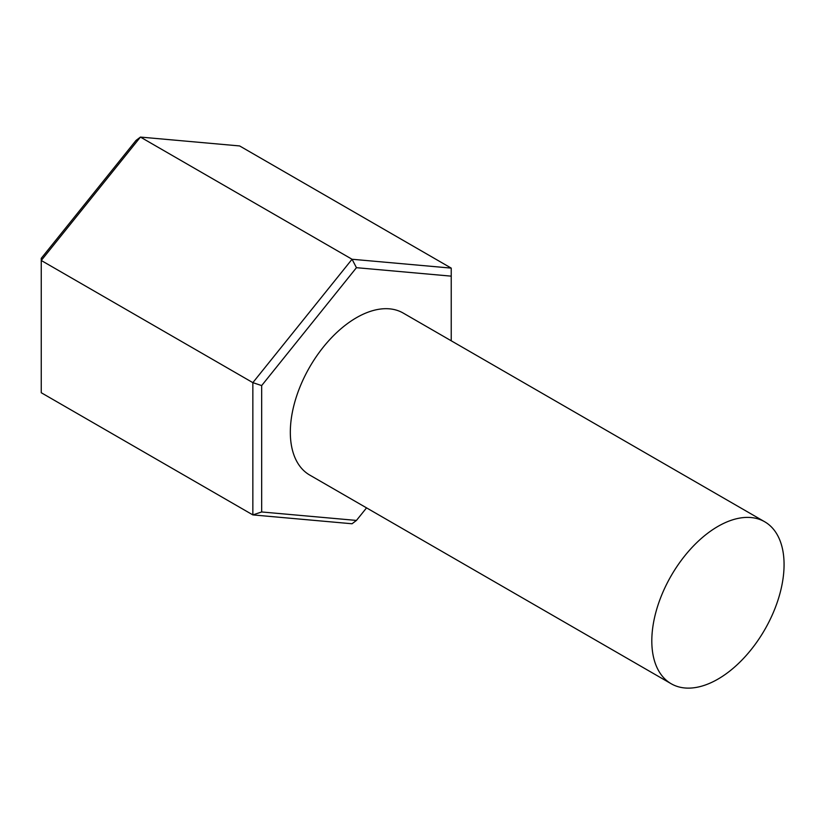 <?xml version="1.0" encoding="UTF-8"?>
<svg xmlns="http://www.w3.org/2000/svg" width="825" height="825" viewBox="0 0 825 825"><rect width="100%" height="100%" fill="white"/><g stroke="black" fill="none" stroke-linecap="round" stroke-linejoin="round"><path stroke-width="1.24" d="M671.189 683.75L309.695 475.045A93.514 53.996 -60 0 1 295.36 400.104A93.514 53.996 -60 0 1 356.452 317.697A93.514 53.996 -60 0 1 403.208 313.067L764.703 521.771A93.514 53.996 -60 0 1 779.037 596.712A93.514 53.996 -60 0 1 717.946 679.119A93.514 53.996 -60 0 1 671.189 683.75A93.514 53.996 -60 0 1 656.844 608.809A93.514 53.996 -60 0 1 717.946 526.402A93.514 53.996 -60 0 1 764.703 521.771M451.234 268.115L239.632 145.943L140.436 137.084L41.25 260.483L41.25 392.731L252.852 514.903L252.852 382.645L41.25 260.483L41.25 258.328L136.032 140.415L140.436 137.084L352.048 259.256L451.234 268.115L451.234 276.148L356.452 267.682L261.669 385.584L261.669 511.964L356.452 520.431L366.548 507.87M356.452 520.431L352.048 523.762L252.852 514.903L261.669 511.964M261.669 385.584L252.852 382.645L352.048 259.256L356.452 267.682M451.234 340.787L451.234 276.148"/></g></svg>
